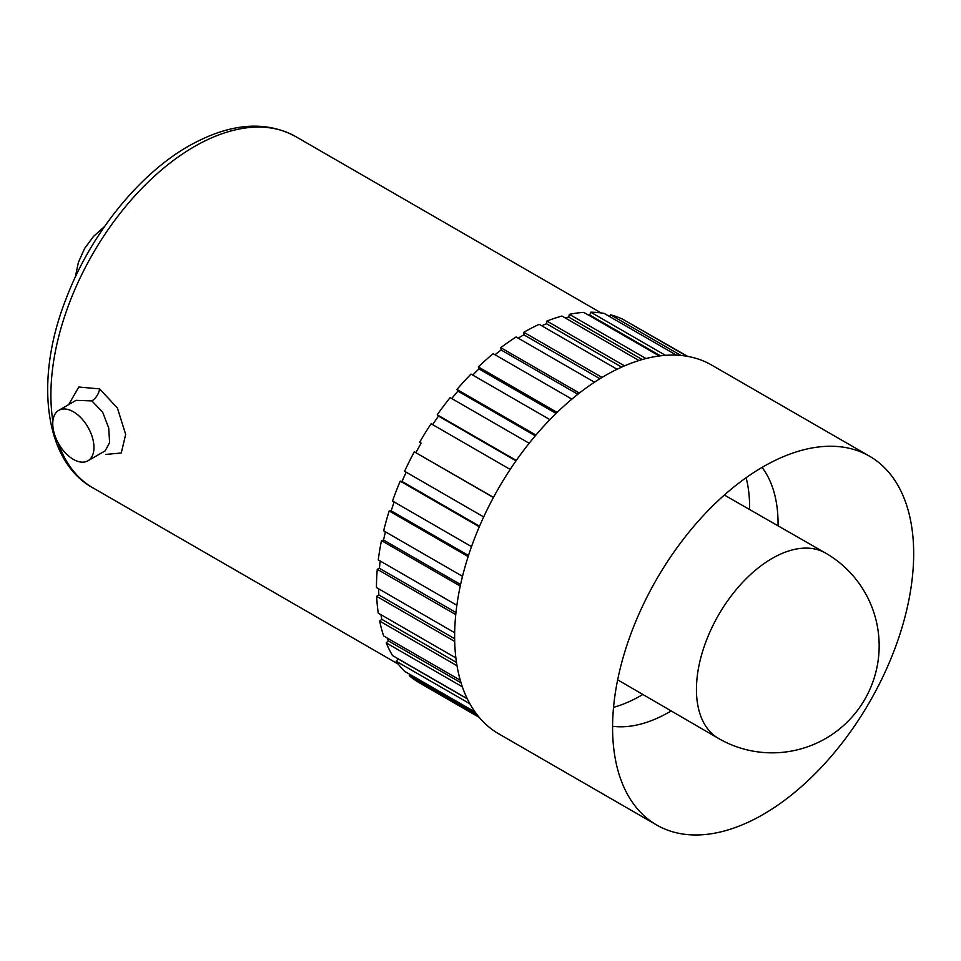 <?xml version="1.0" encoding="UTF-8"?>
<svg xmlns="http://www.w3.org/2000/svg" width="961" height="961" viewBox="0 0 961 961"><rect width="100%" height="100%" fill="white"/><g stroke="black" fill="none" stroke-linecap="round" stroke-linejoin="round"><path stroke-width="1.44" d="M68.699 404.605L78.79 387.031L99.62 388.893L117.398 408.017L125.675 434.432L121.242 453.003L105.83 454.409M87.931 460.8L105.217 450.829L109.614 442.589L108.713 427.981L102.635 412.137L91.848 400.905L76.075 400.341L58.789 410.323A29.142 16.83 -120 0 0 54.321 433.675A29.142 16.83 -120 0 0 73.36 459.358A29.142 16.83 -120 0 0 87.931 460.8A29.142 16.83 -120 0 0 92.4 437.447A29.142 16.83 -120 0 0 73.36 411.764A29.142 16.83 -120 0 0 58.789 410.323M410.083 674.502L409.302 675.691A208.429 120.341 120 0 0 419.621 682.971L479.251 717.399M467.322 698.863L398.094 658.898L396.196 661.252A208.429 120.341 120 0 0 404.605 671.343L475.094 712.029M461.04 682.827L388.28 640.819L386.25 642.897A208.429 120.341 120 0 0 392.52 655.546L467.226 698.671M388.28 640.819A205.342 118.563 -60 0 1 387.175 638.008M456.487 662.441L381.805 619.328L379.679 621.082A208.429 120.341 120 0 0 383.667 635.978L460.271 680.208M381.805 619.328A205.342 118.563 -60 0 1 380.928 614.668M454.649 638.729L378.838 594.955L376.664 596.349A208.429 120.341 120 0 0 378.274 613.13L455.874 657.937M378.838 594.955A205.342 118.563 -60 0 1 378.658 588.829M455.97 612.505L379.427 568.311L377.265 569.296A208.429 120.341 120 0 0 376.46 587.555L454.661 632.71M379.427 568.311A205.342 118.563 -60 0 1 380.184 560.996M460.583 584.504L383.583 540.046L381.481 540.611A208.429 120.341 120 0 0 378.274 559.891L456.859 605.262M383.583 540.046A205.342 118.563 -60 0 1 385.409 531.805M468.5 555.482L391.187 510.856L389.193 510.976A208.429 120.341 120 0 0 383.667 530.808L462.505 576.324M391.187 510.856A205.342 118.563 -60 0 1 394.142 501.954M479.539 526.196L402.058 481.461L400.232 481.137A208.429 120.341 120 0 0 392.52 501.017L471.515 546.629M402.058 481.461A205.342 118.563 -60 0 1 406.167 472.175M493.486 497.354L414.311 451.826A208.429 120.341 120 0 0 404.605 471.274L483.683 516.934M415.933 452.571A205.342 118.563 -60 0 1 421.17 443.189L419.621 442.3A208.429 120.341 120 0 1 431.093 423.753L510.183 469.424M432.642 424.654A205.342 118.563 -60 0 1 438.492 416.101L437.207 414.804A208.429 120.341 120 0 1 450.144 397.626L529.175 443.249M451.742 398.551A205.342 118.563 -60 0 1 457.916 391.139L456.931 389.457A208.429 120.341 120 0 1 471.022 374.081L549.92 419.633M472.716 375.054A205.342 118.563 -60 0 1 478.974 368.916L478.29 366.91A208.429 120.341 120 0 1 493.197 353.696L571.879 399.127M495.035 354.753A205.342 118.563 -60 0 1 501.125 349.984L500.789 347.69A208.429 120.341 120 0 1 516.129 336.975L594.487 382.214M518.207 338.176A205.342 118.563 -60 0 1 523.841 334.8L523.841 332.278A208.429 120.341 120 0 1 539.241 324.325L617.082 369.264M541.728 325.755A205.342 118.563 -60 0 1 546.557 323.749L546.893 321.07A208.429 120.341 120 0 1 561.981 316.061L638.981 360.519M565.14 317.887A205.342 118.563 -60 0 1 568.708 317.106L569.38 314.319A208.429 120.341 120 0 1 583.783 312.385L659.27 355.966M588.336 315.016A205.342 118.563 -60 0 1 589.754 315.016L590.751 312.205A208.429 120.341 120 0 1 604.109 313.394L676.436 355.15M609.634 316.577L610.463 314.776A208.429 120.341 120 0 1 622.452 319.064L686.863 356.243M627.917 322.211L687.68 356.387M477.245 714.924L409.302 675.691M469.893 703.788L396.196 661.252M462.349 686.827L386.25 642.897M457.004 665.733L379.679 621.082M454.697 641.407L376.664 596.349M455.742 614.608L377.265 569.296M460.247 586.09L381.481 540.611M468.151 556.563L389.193 510.976M479.287 526.784L400.232 481.137M493.413 497.498L414.311 451.826M516.285 460.451L437.207 414.804M535.926 435.069L456.931 389.457M557.128 412.425L478.29 366.91M579.375 393.061L500.789 347.69M602.054 377.433L523.841 332.278M624.506 365.877L546.893 321.07M645.984 358.537L569.38 314.319M665.456 355.33L590.751 312.205M680.953 355.462L610.463 314.776M869.585 456.235L711.633 365.048A212.91 122.924 120 0 0 605.178 375.595A212.91 122.924 120 0 0 466.097 563.206A212.91 122.924 120 0 0 498.735 733.82L656.675 825.006A212.91 122.924 120 0 0 763.13 814.46A212.91 122.924 120 0 0 902.211 626.836A212.91 122.924 120 0 0 869.585 456.235A212.91 122.924 120 0 0 830.532 446.252A212.91 122.924 120 0 0 763.13 466.782A212.91 122.924 120 0 0 628.506 796.176A212.91 122.924 120 0 0 656.675 825.006M612.577 726.288A153.712 88.748 120 0 0 669.361 711.993A153.712 88.748 120 0 0 671.174 710.936M778.05 525.835A153.712 88.748 120 0 0 762.049 467.406M613.538 707.344A153.712 88.748 120 0 0 640.927 695.584A153.712 88.748 120 0 0 642.837 694.455M749.604 509.522A153.712 88.748 120 0 0 746.12 477.713M660.435 355.822L589.754 315.016M642.224 359.546L568.708 317.106M621.671 367.114L546.557 323.749M599.928 378.73L523.841 334.8M577.837 394.274L501.125 349.984M556.095 413.434L478.974 368.916M535.289 435.801L457.916 391.139M516.009 460.848L438.492 416.101M58.201 442.937A202.795 117.086 120 0 0 92.905 487.84C44.699 461.448 33.971 380.496 65.877 299.327C89.986 235.169 138.36 174.626 188.668 146.072C229.343 123.188 265.02 120.029 295.7 136.582A202.795 117.086 120 0 0 194.302 146.625A202.795 117.086 120 0 0 52.867 421.182M99.62 388.893A11.268 6.547 -60.5 0 1 91.848 400.905M696.437 689.505A107.031 61.792 120 0 0 718.516 738.444A107.031 61.792 120 0 0 718.612 738.504A107.031 107.031 0 0 0 879.159 645.816A107.031 107.031 0 0 0 825.643 553.116A107.031 61.792 120 0 0 825.547 553.068A107.031 61.792 120 0 0 772.127 558.425A107.031 61.792 120 0 0 696.437 689.505M92.905 487.84L398.371 664.195M295.7 136.582L601.166 312.95M617.659 679.823L718.516 738.444M724.342 495.035L825.547 553.068M75.27 277.2L78.382 262.413L84.544 248.575L93.481 236.43L104.461 226.628"/></g></svg>
